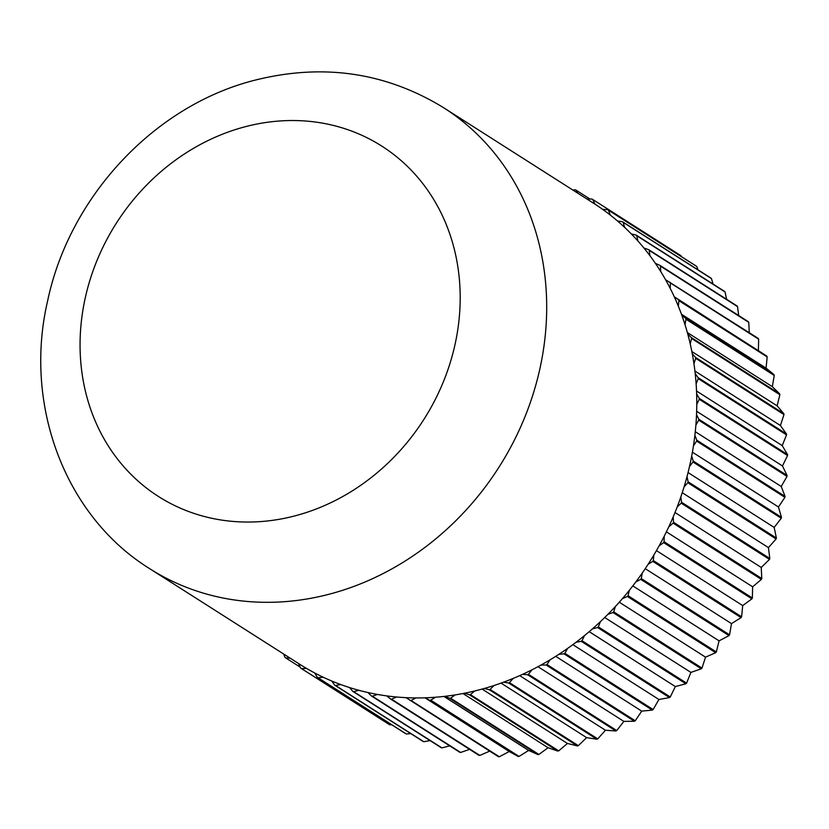 <?xml version="1.0" encoding="UTF-8"?>
<svg xmlns="http://www.w3.org/2000/svg" width="829" height="829" viewBox="0 0 829 829"><rect width="100%" height="100%" fill="white"/><g stroke="black" fill="none" stroke-linecap="round" stroke-linejoin="round"><path stroke-width="1.24" d="M482.084 689.075L567.45 743.458L558.694 750.867L470.406 694.619L474.706 690.982A273.352 239.995 -57.5 0 0 479.494 689.769A273.352 239.995 -57.5 0 0 484.26 688.474A273.352 239.995 -57.5 0 0 494.115 685.469A273.352 239.995 -57.5 0 0 503.545 682.184A273.352 239.995 -57.5 0 0 513.234 678.391A273.352 239.995 -57.5 0 0 522.477 674.371A273.352 239.995 -57.5 0 0 531.949 669.822A273.352 239.995 -57.5 0 0 540.943 665.076A273.352 239.995 -57.5 0 0 550.124 659.791A273.352 239.995 -57.5 0 0 558.829 654.35A273.352 239.995 -57.5 0 0 567.678 648.361A273.352 239.995 -57.5 0 0 576.02 642.268A273.352 239.995 -57.5 0 0 584.476 635.615A273.352 239.995 -57.5 0 0 592.414 628.9A273.352 239.995 -57.5 0 0 600.424 621.615A273.352 239.995 -57.5 0 0 607.916 614.32A273.352 239.995 -57.5 0 0 615.429 606.465A273.352 239.995 -57.5 0 0 622.413 598.642A273.352 239.995 -57.5 0 0 629.387 590.258A273.352 239.995 -57.5 0 0 635.833 581.937A273.352 239.995 -57.5 0 0 642.226 573.077A273.352 239.995 -57.5 0 0 648.091 564.321A273.352 239.995 -57.5 0 0 653.853 555.036A273.352 239.995 -57.5 0 0 659.096 545.896A273.352 239.995 -57.5 0 0 664.205 536.249A273.352 239.995 -57.5 0 0 668.806 526.788A273.352 239.995 -57.5 0 0 673.221 516.83A273.352 239.995 -57.5 0 0 677.138 507.099A273.352 239.995 -57.5 0 0 680.837 496.903A273.352 239.995 -57.5 0 0 684.049 486.965A273.352 239.995 -57.5 0 0 687.013 476.582A273.352 239.995 -57.5 0 0 689.5 466.499A273.352 239.995 -57.5 0 0 691.697 455.991A273.352 239.995 -57.5 0 0 693.448 445.836A273.352 239.995 -57.5 0 0 694.878 435.277A273.352 239.995 -57.5 0 0 695.883 425.09A273.352 239.995 -57.5 0 0 696.526 414.541A273.352 239.995 -57.5 0 0 696.774 404.407A273.352 239.995 -57.5 0 0 696.64 393.93A273.352 239.995 -57.5 0 0 696.132 383.9A273.352 239.995 -57.5 0 0 695.21 373.568A273.352 239.995 -57.5 0 0 693.946 363.703A273.352 239.995 -57.5 0 0 692.246 353.579A273.352 239.995 -57.5 0 0 690.236 343.931A273.352 239.995 -57.5 0 0 687.769 334.077A273.352 239.995 -57.5 0 0 685.023 324.719A273.352 239.995 -57.5 0 0 681.801 315.186A273.352 239.995 -57.5 0 0 678.34 306.181A273.352 239.995 -57.5 0 0 674.391 297.031A273.352 239.995 -57.5 0 0 670.236 288.43A273.352 239.995 -57.5 0 0 665.573 279.725A273.352 239.995 -57.5 0 0 660.744 271.57A273.352 239.995 -57.5 0 0 655.407 263.363A273.352 239.995 -57.5 0 0 649.936 255.715A273.352 239.995 -57.5 0 0 643.946 248.058A273.352 239.995 -57.5 0 0 637.884 240.949A273.352 239.995 -57.5 0 0 631.284 233.892A273.352 239.995 -57.5 0 0 624.641 227.384A273.352 239.995 -57.5 0 0 617.47 220.96A273.352 239.995 -57.5 0 0 610.31 215.084A273.352 239.995 -57.5 0 0 602.61 209.333A273.352 239.995 -57.5 0 0 594.963 204.131A273.352 239.995 -57.5 0 0 593.564 203.24L443.484 107.625A273.352 239.995 -57.5 0 1 539.037 372.511A273.352 239.995 -57.5 0 1 329.403 594.155A273.352 239.995 -57.5 0 1 149.738 568.704C64.548 515.99 23.44 404.438 47.574 301.124C69.387 196.691 154.339 105.48 255.011 80.154C322.937 63.159 385.765 72.32 443.484 107.625M501.027 683.096L586.611 737.623L578.352 745.665L490.063 689.417L494.115 685.469M503.545 682.184L508.591 682.972L596.88 739.219L586.611 737.623M537.969 666.692L623.854 721.396L616.745 730.567L528.456 674.329L531.949 669.822M540.943 665.076L546.135 665.003L634.423 721.24L623.854 721.396M572.829 644.651L658.91 699.489L653.117 709.551L564.829 653.304L567.678 648.361M576.02 642.268L581.233 641.325L669.521 697.572L658.91 699.489M604.714 617.501L690.909 672.412L686.588 683.137L598.3 626.89L600.424 621.615M607.916 614.32L613.014 612.548L701.303 668.796L690.909 672.412M632.817 585.896L719.075 640.848L716.329 651.957L628.04 595.709L629.387 590.258M635.833 581.937L640.703 579.367L728.992 635.615L719.075 640.848M656.444 550.611L742.711 605.574L741.603 616.797L653.314 560.549L653.853 555.036M659.096 545.896L663.625 542.601L751.903 598.839L742.711 605.574M675.003 512.519L761.229 567.45L761.789 578.507L673.5 522.26L673.221 516.83M677.138 507.099L681.189 503.151L769.478 559.399L761.229 567.45M688.049 472.551L774.172 527.42L775.302 532.829M775.291 532.819L776.379 538.042L688.101 481.804L687.013 476.582M689.5 466.499L692.992 461.991L781.27 518.239L774.172 527.42M695.272 431.702L781.229 486.468L785.042 496.405L696.754 440.158L694.878 435.277M695.883 425.09L698.723 420.148L787.011 476.395L781.229 486.468M696.526 391.008L782.224 445.608L787.54 454.593L699.251 398.355L696.64 393.93M784.421 440.147L782.224 445.608M696.132 383.9L698.246 378.635L786.534 434.883L784.41 440.147M691.842 351.506L777.125 405.837L783.819 413.671L695.531 357.423L692.246 353.579M690.236 343.931L691.583 338.481L779.871 394.718L777.125 405.837M681.459 314.232L766.069 368.138L773.975 374.615L685.687 318.367L681.801 315.186M678.34 306.181L678.878 300.668L767.167 356.916L766.069 368.138M670.236 288.43L670.371 282.938L758.649 339.185A276.088 242.4 -57.5 0 0 758.234 338.408L665.573 279.725M660.744 271.57L660.464 266.14L748.753 322.377L749.281 332.709M649.936 255.715L649.252 250.368L737.541 306.616A276.088 242.4 -57.5 0 0 737.012 305.932L648.724 249.684L643.946 248.058M637.884 240.949L636.786 235.737L725.074 291.974L726.608 299.31M624.641 227.384L623.159 222.317L711.437 278.565A276.088 242.4 -57.5 0 0 710.805 277.995L622.517 221.747L617.47 220.96M610.31 215.084L608.434 210.203L696.723 266.451L698.028 269.85M594.963 204.131L592.714 199.468A276.088 242.4 -57.5 0 0 591.989 199.022L587.067 199.095M577.917 193.261L576.093 190.183L590.01 199.053M283.684 654.04L284.958 657.356A276.088 242.4 -57.5 0 0 285.642 657.863L290.191 658.185M391.661 724.753L389.692 724.784L301.404 668.537L306.595 668.464A273.352 239.995 -57.5 0 0 314.688 672.961L317.3 677.376L405.588 733.624A276.088 242.4 -57.5 0 0 406.355 734.007L318.067 677.759L323.289 677.252A273.352 239.995 -57.5 0 0 331.755 681.024L334.719 685.168L423.008 741.406A276.088 242.4 -57.5 0 0 423.806 741.727L335.517 685.479L340.729 684.536A273.352 239.995 -57.5 0 0 349.537 687.552L352.822 691.396L441.111 747.644A276.088 242.4 -57.5 0 0 441.94 747.893L353.651 691.645L358.833 690.288A273.352 239.995 -57.5 0 0 367.921 692.526L371.516 696.049L459.805 752.297A276.088 242.4 -57.5 0 0 460.655 752.463L372.366 696.215L377.475 694.443A273.352 239.995 -57.5 0 0 386.78 695.904L390.666 699.085L478.955 755.323A276.088 242.4 -57.5 0 0 479.825 755.426L391.537 699.179L396.542 697.002A273.352 239.995 -57.5 0 0 406.013 697.655L498.447 756.722A276.088 242.4 -57.5 0 0 499.327 756.742L411.039 700.505L415.92 697.935A273.352 239.995 -57.5 0 0 425.505 697.79L518.177 756.473L509.255 751.52L499.327 756.742M430.054 740.598L423.806 741.727M469.587 749.364L460.655 752.463M424.956 697.811L509.255 751.52M548.093 747.737L538.891 754.463L450.603 698.215L455.121 694.909A273.352 239.995 -57.5 0 0 464.748 693.179L469.515 694.816L557.803 751.064L548.093 747.737L462.996 693.531M528.653 750.432L519.058 756.421L430.769 700.184L435.484 697.23A273.352 239.995 -57.5 0 0 445.121 696.298L449.712 698.339L538 754.587L528.653 750.432L443.898 696.433M489.68 751.136L479.825 755.426M449.691 745.851L441.94 747.893M410.718 733.582L406.355 734.007M300.233 667.158L285.642 657.863M298.43 663.438L300.678 668.091L388.967 724.328A276.088 242.4 -57.5 0 0 389.692 724.784M576.093 190.183A276.088 242.4 -57.5 0 0 575.326 189.8L572.849 190.038M696.723 266.451A276.088 242.4 -57.5 0 0 696.039 265.943L607.75 209.696L602.61 209.333M592.714 199.468L681.003 255.715L681.448 256.648M725.074 291.974A276.088 242.4 -57.5 0 0 724.494 291.352L636.206 235.104L631.284 233.892M711.437 278.565L713.064 284.067M748.753 322.377A276.088 242.4 -57.5 0 0 748.276 321.652L659.998 265.404L655.407 263.363M737.541 306.616L738.691 315.538M674.267 296.772L766.815 356.097L674.391 297.031M758.649 339.185L758.39 350.366M687.334 332.522L772.327 386.666L779.643 393.848L691.365 337.6L687.769 334.077M685.023 324.719L685.966 319.217L774.255 375.464L772.327 386.666M694.92 371.04L780.431 425.526L786.452 433.961L698.163 377.713L695.21 373.568M693.946 363.703L695.686 358.325L783.965 414.573L780.431 425.526M696.65 411.277L782.483 465.96L787.063 475.452L698.774 419.205L696.526 414.541M696.774 404.407L699.261 399.288L787.55 455.525L782.483 465.96M692.402 452.178L778.452 506.996L781.467 517.306L693.189 461.059L691.697 455.991M693.448 445.836L696.629 441.09L784.908 497.338L778.452 506.996M682.236 492.706L768.421 547.606L769.809 558.487L681.521 502.239L680.837 496.903M684.049 486.965L687.832 482.727L776.12 538.974L768.421 547.606M666.392 531.855L752.639 586.808L752.359 597.989L664.07 541.741L664.205 536.249M668.806 526.788L673.107 523.151L761.395 579.398L752.639 586.808M645.231 568.663L731.499 623.615L729.561 634.817L641.273 578.58L642.226 573.077M648.091 564.321L652.796 561.378L741.085 617.615L731.499 623.615M619.284 602.206L705.52 657.148L701.976 668.091L613.688 611.854L615.429 606.465M710.702 654.889L705.52 657.148M622.413 598.642L627.418 596.455L715.707 652.703L710.702 654.879M589.201 631.677L675.345 686.557L670.267 696.982L581.989 640.734L584.476 635.615M680.702 685.148L675.345 686.557M592.414 628.9L597.595 627.532L685.873 683.78L680.702 685.137M555.72 656.34L641.708 711.127L635.242 720.774L546.953 664.526L550.124 659.791M558.829 654.35L564.041 653.843L652.33 710.09L641.708 711.127M519.7 675.625L605.45 730.245L597.74 738.888L509.452 682.64L513.234 678.391M522.477 674.371L527.607 674.733L615.895 730.971L605.45 730.245M484.26 688.474L489.183 689.687L577.471 745.934L567.45 743.458M557.803 751.064A276.088 242.4 -57.5 0 0 558.694 750.867M538 754.587A276.088 242.4 -57.5 0 0 538.891 754.463M518.177 756.473A276.088 242.4 -57.5 0 0 519.058 756.421M767.167 356.916A276.088 242.4 -57.5 0 0 766.815 356.097M774.255 375.464A276.088 242.4 -57.5 0 0 773.975 374.615M779.871 394.718A276.088 242.4 -57.5 0 0 779.643 393.848M783.965 414.573A276.088 242.4 -57.5 0 0 783.819 413.671M786.534 434.883A276.088 242.4 -57.5 0 0 786.452 433.961M787.55 455.525A276.088 242.4 -57.5 0 0 787.54 454.593M787.011 476.395A276.088 242.4 -57.5 0 0 787.063 475.452M784.908 497.338A276.088 242.4 -57.5 0 0 785.042 496.405M781.27 518.239A276.088 242.4 -57.5 0 0 781.467 517.306M776.12 538.974A276.088 242.4 -57.5 0 0 776.379 538.042M769.478 559.399A276.088 242.4 -57.5 0 0 769.809 558.487M761.395 579.398A276.088 242.4 -57.5 0 0 761.789 578.507M751.903 598.839A276.088 242.4 -57.5 0 0 752.359 597.989M741.085 617.615A276.088 242.4 -57.5 0 0 741.603 616.797M728.992 635.615A276.088 242.4 -57.5 0 0 729.561 634.817M715.707 652.703A276.088 242.4 -57.5 0 0 716.329 651.957M701.303 668.796A276.088 242.4 -57.5 0 0 701.976 668.091M685.873 683.78A276.088 242.4 -57.5 0 0 686.588 683.137M669.521 697.572A276.088 242.4 -57.5 0 0 670.267 696.982M652.33 710.09A276.088 242.4 -57.5 0 0 653.117 709.551M634.423 721.24A276.088 242.4 -57.5 0 0 635.242 720.774M615.895 730.971A276.088 242.4 -57.5 0 0 616.745 730.567M596.88 739.219A276.088 242.4 -57.5 0 0 597.74 738.888M577.471 745.934A276.088 242.4 -57.5 0 0 578.352 745.665M469.515 694.816A276.088 242.4 -57.5 0 0 470.406 694.619M464.748 693.179A273.352 239.995 -57.5 0 0 474.706 690.982M508.591 682.972A276.088 242.4 -57.5 0 0 509.452 682.64M546.135 665.003A276.088 242.4 -57.5 0 0 546.953 664.526M581.233 641.325A276.088 242.4 -57.5 0 0 581.989 640.734M613.014 612.548A276.088 242.4 -57.5 0 0 613.688 611.854M640.703 579.367A276.088 242.4 -57.5 0 0 641.273 578.58M663.625 542.601A276.088 242.4 -57.5 0 0 664.07 541.741M681.189 503.151A276.088 242.4 -57.5 0 0 681.521 502.239M692.992 461.991A276.088 242.4 -57.5 0 0 693.189 461.059M698.723 420.148A276.088 242.4 -57.5 0 0 698.774 419.205M698.246 378.635A276.088 242.4 -57.5 0 0 698.163 377.713M691.583 338.481A276.088 242.4 -57.5 0 0 691.365 337.6M678.878 300.668A276.088 242.4 -57.5 0 0 678.536 299.849M660.464 266.14A276.088 242.4 -57.5 0 0 659.998 265.404M636.786 235.737A276.088 242.4 -57.5 0 0 636.206 235.104M608.434 210.203A276.088 242.4 -57.5 0 0 607.75 209.696M317.3 677.376A276.088 242.4 -57.5 0 0 318.067 677.759M314.688 672.961A273.352 239.995 -57.5 0 0 323.289 677.252M352.822 691.396A276.088 242.4 -57.5 0 0 353.651 691.645M349.537 687.552A273.352 239.995 -57.5 0 0 358.833 690.288M390.666 699.085A276.088 242.4 -57.5 0 0 391.537 699.179M386.78 695.904A273.352 239.995 -57.5 0 0 396.542 697.002M429.888 700.225A276.088 242.4 -57.5 0 0 430.769 700.184M425.505 697.79A273.352 239.995 -57.5 0 0 435.484 697.23M445.121 696.298A273.352 239.995 -57.5 0 0 455.121 694.909M449.712 698.339A276.088 242.4 -57.5 0 0 450.603 698.215M406.013 697.655A273.352 239.995 -57.5 0 0 415.92 697.935M410.158 700.474A276.088 242.4 -57.5 0 0 411.039 700.505M367.921 692.526A273.352 239.995 -57.5 0 0 377.475 694.443M371.516 696.049A276.088 242.4 -57.5 0 0 372.366 696.215M331.755 681.024A273.352 239.995 -57.5 0 0 340.729 684.536M334.719 685.168A276.088 242.4 -57.5 0 0 335.517 685.479M149.738 568.704L299.818 664.319A273.352 239.995 -57.5 0 0 306.595 668.464M300.678 668.091A276.088 242.4 -57.5 0 0 301.404 668.537M623.159 222.317A276.088 242.4 -57.5 0 0 622.517 221.747M649.252 250.368A276.088 242.4 -57.5 0 0 648.724 249.684M670.371 282.938A276.088 242.4 -57.5 0 0 669.946 282.161M685.966 319.217A276.088 242.4 -57.5 0 0 685.687 318.367M695.686 358.325A276.088 242.4 -57.5 0 0 695.531 357.423M699.261 399.288A276.088 242.4 -57.5 0 0 699.251 398.355M696.629 441.09A276.088 242.4 -57.5 0 0 696.754 440.158M687.832 482.727A276.088 242.4 -57.5 0 0 688.101 481.804M673.107 523.151A276.088 242.4 -57.5 0 0 673.5 522.26M652.796 561.378A276.088 242.4 -57.5 0 0 653.314 560.549M627.418 596.455A276.088 242.4 -57.5 0 0 628.04 595.709M597.595 627.532A276.088 242.4 -57.5 0 0 598.3 626.89M564.041 653.843A276.088 242.4 -57.5 0 0 564.829 653.304M527.607 674.733A276.088 242.4 -57.5 0 0 528.456 674.329M489.183 689.687A276.088 242.4 -57.5 0 0 490.063 689.417M245.197 126.733A207.747 182.401 -57.5 0 0 81.698 370.812A207.747 182.401 -57.5 0 0 295.051 515.845A207.747 182.401 -57.5 0 0 458.551 271.767A207.747 182.401 -57.5 0 0 245.197 126.733"/></g></svg>
